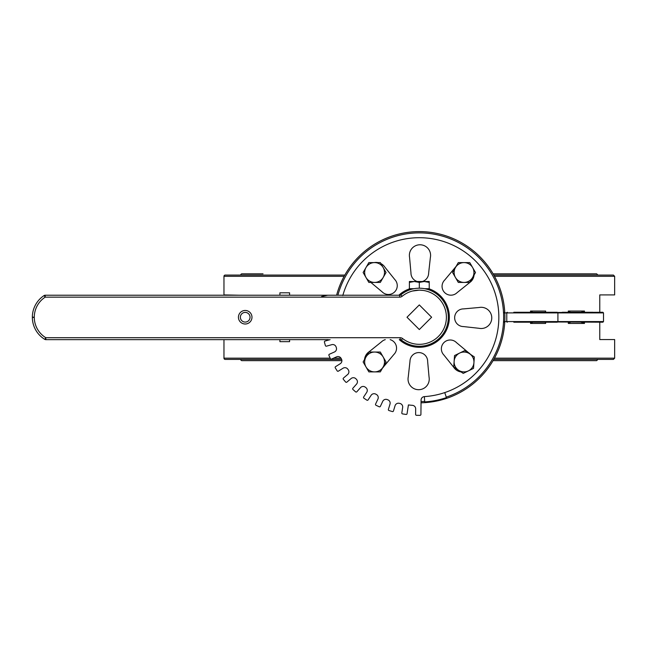 <?xml version="1.0" encoding="UTF-8"?>
<svg xmlns="http://www.w3.org/2000/svg" width="647" height="647" viewBox="0 0 647 647"><rect width="100%" height="100%" fill="white"/><g stroke="black" fill="none" stroke-linecap="round" stroke-linejoin="round"><path stroke-width="0.97" d="M504.773 312.897L557.908 312.897L557.285 312.275L513.807 312.275M494.462 276.309L614.65 276.309L614.65 294.911L599.769 294.911L599.769 312.275L602.883 312.275L603.505 312.897L602.883 312.275L603.505 312.897L603.505 321.575L557.908 321.575L557.908 312.897L603.505 312.897L602.883 312.275L557.754 312.485M562.259 312.275L592.959 312.275M513.807 322.198L557.285 322.198L557.908 321.575L506.787 321.575L506.787 312.897A0.623 0.493 -90 0 1 507.28 312.275M557.754 321.988L602.883 322.198L603.505 321.575L602.883 322.198M532.756 312.275L530.524 311.037L531.381 312.275M531.381 322.198L530.524 323.435L532.756 322.198M545.211 322.004L545.639 323.435L545.494 321.575M582.737 312.275L584.467 311.037L581.16 312.275L574.342 312.275M570.444 312.275L568.301 311.037L569.077 312.275M581.16 322.198L584.467 323.435L582.729 322.198M569.069 322.198L568.301 323.435L570.444 322.198M545.494 312.897L545.639 311.037L545.211 312.469M582.785 311.757L584.467 311.037L568.301 311.037L568.301 312.275M584.459 323.435L584.467 322.198M341.624 359.408L225.213 359.408A1.237 1.237 0 0 1 223.967 358.163L223.967 339.643M238.856 295.218L223.967 294.911L223.967 276.309A1.237 1.237 0 0 1 225.213 275.072L344.843 275.072M494.462 358.163L614.65 358.163L614.65 339.562L599.769 339.562L599.769 322.198M263.038 273.827L241.954 273.827A1.237 1.237 0 0 0 240.716 275.072M597.909 275.072L596.663 273.827L493.063 273.827L575.579 273.827M240.716 359.408A1.237 1.237 0 0 0 241.954 360.646L341.883 360.646M493.063 360.646L596.663 360.646L597.909 359.408M614.65 276.309L613.413 275.072L493.774 275.072M493.774 359.408L613.413 359.408L614.65 358.163M336.61 295.218A85.574 85.574 0 0 1 504.66 323.5A85.574 85.574 0 0 1 421.035 402.798A85.574 85.574 0 0 0 504.886 316.375A85.574 85.574 0 0 0 336.61 295.218A85.574 85.574 0 0 1 504.886 316.375A85.574 85.574 0 0 1 421.035 402.798M409.389 288.877A30.045 30.045 0 0 0 398.867 295.218M399.288 339.643A30.045 30.045 0 0 0 445.185 332.501A30.045 30.045 0 0 0 429.228 288.877M424.375 396.611L424.715 401.9A84.83 84.83 0 0 0 446.438 397.614L444.748 392.592A79.532 79.532 0 0 1 424.375 396.611A3.534 3.534 0 0 0 421.068 400.097L420.914 414.468A0.882 0.882 0 0 1 420.016 415.342L416.482 415.301A0.882 0.882 0 0 1 415.609 414.412L415.673 408.896A3.534 3.534 0 0 0 412.414 405.337A88.372 88.372 0 0 1 408.419 404.933L407.06 413.708A0.882 0.882 0 0 1 406.049 414.444L402.555 413.902A0.882 0.882 0 0 1 401.819 412.891L402.66 407.448A3.534 3.534 0 0 0 399.943 403.461A88.372 88.372 0 0 1 399.248 403.299A3.534 3.534 0 0 0 395.066 405.709L393.457 410.982A0.882 0.882 0 0 1 392.349 411.565L388.968 410.53A0.882 0.882 0 0 1 388.386 409.43L389.995 404.157A3.534 3.534 0 0 0 387.868 399.822A88.372 88.372 0 0 1 387.205 399.571A3.534 3.534 0 0 0 382.717 401.358L380.379 406.348A0.882 0.882 0 0 1 379.199 406.769L376.004 405.265A0.882 0.882 0 0 1 375.575 404.092L377.921 399.102A3.534 3.534 0 0 0 376.441 394.508A88.372 88.372 0 0 1 375.81 394.16A3.534 3.534 0 0 0 371.119 395.293L368.094 399.895A0.882 0.882 0 0 1 366.865 400.153L363.913 398.204A0.882 0.882 0 0 1 363.663 396.983L366.695 392.381A3.534 3.534 0 0 0 365.878 387.618A88.372 88.372 0 0 1 365.312 387.189A3.534 3.534 0 0 0 360.5 387.642L356.853 391.767A0.882 0.882 0 0 1 355.599 391.839L352.955 389.502A0.882 0.882 0 0 1 352.882 388.249L356.537 384.124A3.534 3.534 0 0 0 356.4 379.304A88.372 88.372 0 0 1 355.907 378.786A3.534 3.534 0 0 0 351.078 378.56L346.881 382.118A0.882 0.882 0 0 1 345.635 382.013L343.347 379.32A0.882 0.882 0 0 1 343.452 378.074L347.657 374.508A3.534 3.534 0 0 0 348.215 369.72A88.372 88.372 0 0 1 347.787 369.138A3.534 3.534 0 0 0 343.047 368.224L338.381 371.152A0.882 0.882 0 0 1 337.168 370.868L335.283 367.876A0.882 0.882 0 0 1 335.567 366.663L340.233 363.727A3.534 3.534 0 0 0 341.47 359.061A88.372 88.372 0 0 1 341.131 358.43A3.534 3.534 0 0 0 336.569 356.853L331.531 359.085A0.882 0.882 0 0 1 330.366 358.632L328.935 355.405A0.882 0.882 0 0 1 329.38 354.241L334.418 352A3.534 3.534 0 0 0 336.311 347.56A88.372 88.372 0 0 1 336.068 346.889A3.534 3.534 0 0 0 331.774 344.673L326.468 346.169A0.882 0.882 0 0 1 325.384 345.555L324.422 342.158A0.882 0.882 0 0 1 325.037 341.066L330.083 339.643M444.748 392.592A79.532 79.532 0 0 0 474.138 259.625A79.532 79.532 0 0 0 342.789 295.558M461.093 371.952A10.603 10.603 0 0 1 453.684 367.229L443.882 355.009A8.84 8.84 0 0 1 444.02 342.514A8.84 8.84 0 0 1 456.515 342.643L468.517 352.672A10.603 10.603 0 0 1 470.377 354.273M409.98 361.325A8.84 8.84 0 0 1 418.908 352.583A8.84 8.84 0 0 1 427.651 361.511L429.05 377.088A10.603 10.603 0 0 1 418.536 389.696A10.603 10.603 0 0 1 408.265 376.894L409.98 361.325M364.536 359.522A10.603 10.603 0 0 1 369.316 351.612L381.536 341.81A8.84 8.84 0 0 1 385.264 339.643M390.173 339.643A8.84 8.84 0 0 1 393.902 354.443L383.873 366.445A10.603 10.603 0 0 1 382.506 368.086M463.398 326.565A8.84 8.84 0 0 1 454.655 317.637A8.84 8.84 0 0 1 463.584 308.894L479.16 307.495A10.603 10.603 0 0 1 491.769 318.009A10.603 10.603 0 0 1 478.966 328.288L463.398 326.565M474.081 274.959A10.603 10.603 0 0 1 470.943 281.558L457.081 292.662A8.84 8.84 0 0 1 444.586 292.525A8.84 8.84 0 0 1 444.715 280.03L456.103 266.394A10.603 10.603 0 0 1 456.111 266.394M417.202 281.502A8.84 8.84 0 0 1 410.966 272.961L409.567 257.385A10.603 10.603 0 0 1 420.081 244.776A10.603 10.603 0 0 1 430.36 257.579L428.637 273.155A8.84 8.84 0 0 1 422.402 281.502M380.889 263.588A10.603 10.603 0 0 1 384.941 267.243L394.735 279.464A8.84 8.84 0 0 1 394.597 291.967A8.84 8.84 0 0 1 382.102 291.829L370.852 282.432M374.16 262.593A10.603 10.603 0 0 1 377.929 262.593M34.283 317.418L32.35 317.434A25.888 25.888 0 0 0 44.789 339.36L45.8 337.71A23.955 23.955 0 0 1 34.283 317.418L32.35 317.418A1.933 1.933 0 0 1 32.35 317.418L34.283 317.054A23.955 23.955 0 0 1 45.185 297.151L44.133 295.533A25.888 25.888 0 0 0 32.35 317.038L34.283 317.418M400.178 337.71L400.178 339.643A1.933 1.933 0 0 1 401.375 340.055A29.018 29.018 0 0 0 446.64 307.479A29.018 29.018 0 0 0 400.93 294.781A1.933 1.933 0 0 1 399.7 295.218L45.185 295.218A1.933 1.933 0 0 0 44.133 295.533A1.933 1.933 0 0 1 45.185 295.218L45.185 297.151L399.7 297.151A3.866 3.866 0 0 0 402.151 296.277A27.085 27.085 0 0 1 438.965 298.599A27.085 27.085 0 0 1 439.329 335.486A27.085 27.085 0 0 1 402.571 338.535A3.866 3.866 0 0 0 400.178 337.71L45.8 337.71L45.8 339.643A1.933 1.933 0 0 1 44.789 339.36A1.933 1.933 0 0 0 45.8 339.643L328.409 339.643M245.205 324.01A6.769 6.769 0 0 0 251.068 313.852A6.769 6.769 0 0 0 239.341 313.852A6.769 6.769 0 0 0 245.205 324.01M406.995 317.24L419.313 304.923L431.622 317.24L419.313 329.549L406.995 317.24M308.684 339.643L297.377 339.643M279.908 339.643L289.581 339.643L289.581 341.665L279.908 341.665L279.908 339.643M321.608 296.504L327.705 295.218M341.665 295.218L359.975 295.218M423.025 290.406L419.313 290.147L412.471 291.029M410.376 291.668L409.632 291.934M428.985 289.872L427.651 289.444L429.228 289.444L429.228 282.391L424.27 281.502L419.313 282.391L414.347 281.502L409.389 282.391L409.389 281.502L429.228 281.502L429.228 282.391M414.056 288.699L409.389 288.699L409.389 289.444L410.966 289.444L409.632 289.872M245.205 322.077A4.836 4.836 0 0 1 240.369 317.24A4.836 4.836 0 0 1 245.205 312.404A4.836 4.836 0 0 1 250.041 317.24A4.836 4.836 0 0 1 245.205 322.077M279.908 295.218L279.908 292.808L289.581 292.808L289.581 295.218M402.571 338.535L401.375 340.055A29.018 29.018 0 0 0 446.64 307.479A29.018 29.018 0 0 0 400.93 294.781L400.404 295.218M419.313 288.214L419.313 282.391M429.228 288.699L424.561 288.699M409.389 288.699L409.389 282.391M383.178 366.922L380.315 371.888L374.581 371.888A9.923 9.923 0 0 0 383.178 357.007L386.041 361.964L383.178 366.922M368.855 371.888L365.992 366.922A9.923 9.923 0 0 0 374.581 371.888L368.855 371.888M363.129 361.964L365.992 357.007A9.923 9.923 0 0 0 365.992 366.922L363.129 361.964M374.581 352.041L380.315 352.041L383.178 357.007A9.923 9.923 0 0 0 365.992 357.007L368.855 352.041L374.581 352.041M383.178 277.474L380.315 282.432L374.581 282.432A9.923 9.923 0 0 0 383.178 267.551L386.041 272.508L383.178 277.474M368.855 282.432L365.992 277.474A9.923 9.923 0 0 0 374.581 282.432L368.855 282.432M363.129 272.508L365.992 267.551A9.923 9.923 0 0 0 365.992 277.474L363.129 272.508M374.581 262.593L380.315 262.593L383.178 267.551A9.923 9.923 0 0 0 365.992 267.551L368.855 262.593L374.581 262.593M472.625 277.474L469.762 282.432L464.036 282.432A9.923 9.923 0 0 0 472.625 267.551L475.496 272.508L472.625 277.474M458.311 282.432L455.448 277.474A9.923 9.923 0 0 0 464.036 282.432L458.311 282.432M452.577 272.508L455.448 267.551A9.923 9.923 0 0 0 455.448 277.474L452.577 272.508M464.036 262.593L469.762 262.593L472.625 267.551A9.923 9.923 0 0 0 455.448 267.551L458.311 262.593L464.036 262.593M468.379 370.885L463.228 373.392L458.48 370.189A9.923 9.923 0 0 0 473.936 362.668L473.531 368.378L468.379 370.885M453.733 366.978L454.137 361.261A9.923 9.923 0 0 0 458.48 370.189L453.733 366.978M454.542 355.551L459.693 353.044A9.923 9.923 0 0 0 454.137 361.261L454.542 355.551M469.593 353.747L474.34 356.95L473.936 362.668A9.923 9.923 0 0 0 459.693 353.044L464.845 350.537L469.593 353.747M530.524 322.198L530.524 323.435L545.639 323.435L545.639 322.198M584.467 312.275L584.467 311.037M507.28 322.198A0.623 0.493 90 0 1 506.787 321.575L504.773 321.575M568.301 322.198L568.301 323.435L584.467 323.435M545.639 312.275L545.639 311.037L530.524 311.037L530.524 312.275M340.977 358.163L333.601 358.163M330.156 358.163L223.967 358.163M223.967 276.309L344.155 276.309M337.896 295.218A84.336 84.336 0 0 1 502.533 303.572A84.336 84.336 0 0 1 446.284 397.145M424.683 401.407A84.336 84.336 0 0 1 421.051 401.561M399.7 297.151L399.7 295.218M400.833 294.854L402.151 296.277M504.814 313.682L504.191 312.275M504.814 320.791L504.191 322.198"/></g></svg>
